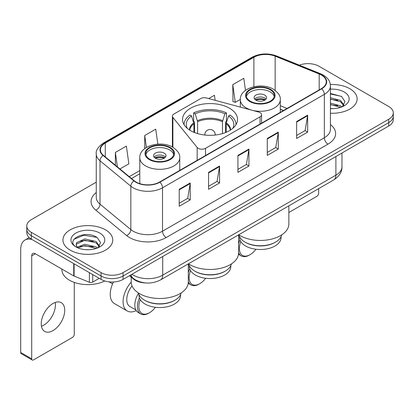 <?xml version="1.0" encoding="UTF-8"?>
<svg xmlns="http://www.w3.org/2000/svg" width="414" height="414" viewBox="0 0 414 414"><rect width="100%" height="100%" fill="white"/><g stroke="black" fill="none" stroke-linecap="round" stroke-linejoin="round"><path stroke-width="0.62" d="M260.049 112.603A5.191 2.996 0 0 0 258.574 112.008L206.519 97.994A5.191 2.996 0 0 0 200.661 98.589L173.921 114.026A5.191 2.996 0 0 0 172.4 116.143A5.191 2.996 0 0 0 172.886 117.41L197.162 147.462A5.191 2.996 0 0 0 205.535 148.316L260.049 116.841A5.191 2.996 0 0 0 261.57 114.719A5.191 2.996 0 0 0 260.049 112.603M229.491 108.214A27.505 15.877 0 0 0 199.517 104.773A27.505 15.877 0 0 0 182.538 119.444A27.505 15.877 0 0 0 190.595 130.669A27.505 15.877 0 0 0 220.564 134.115A27.505 15.877 0 0 0 237.543 119.444A27.505 15.877 0 0 0 229.491 108.214M283.383 110.569L280.288 109.317M145.878 282.969A15.566 8.989 180 0 1 133.629 279.139L129.463 275.703M96.26 182.17L31.34 219.648A15.566 8.989 0 0 0 26.781 226.003L26.781 232.782A15.566 8.989 0 0 0 31.34 239.137L101.057 279.393A15.566 8.989 0 0 0 123.077 279.393L388.741 126.011A15.566 8.989 0 0 0 393.3 119.656L393.3 116.267A15.566 8.989 0 0 1 388.741 122.622A15.566 8.989 0 0 0 393.3 116.267L393.3 112.877A15.566 8.989 0 0 0 388.741 106.522L319.023 66.271A15.566 8.989 0 0 0 299.338 65.164M26.781 226.003A15.566 8.989 0 0 0 31.34 232.357L101.057 272.614A15.566 8.989 0 0 0 123.077 272.614L123.077 276.003L388.741 122.622L123.077 276.003A15.566 8.989 0 0 1 101.057 276.003A15.566 8.989 0 0 0 123.077 276.003L123.077 279.393M31.34 232.357L31.34 235.747L101.057 276.003L31.34 235.747A15.566 8.989 0 0 1 26.781 229.392A15.566 8.989 0 0 0 31.34 235.747L31.34 239.137M349.846 88.725A24.907 14.381 0 0 0 330.336 84.554A24.907 14.381 0 0 1 349.846 88.725A24.907 14.381 0 0 1 357.142 98.894A24.907 14.381 0 0 0 349.846 88.725M105.461 229.817A24.907 14.381 0 0 0 78.318 226.701A24.907 14.381 0 0 0 62.944 239.985A24.907 14.381 0 0 0 70.235 250.154A24.907 14.381 0 0 0 97.383 253.275A24.907 14.381 0 0 0 112.758 239.985A24.907 14.381 0 0 0 105.461 229.817A24.907 14.381 0 0 0 78.318 226.701A24.907 14.381 0 0 0 62.944 239.985A24.907 14.381 0 0 0 70.235 250.154A24.907 14.381 0 0 0 97.383 253.275A24.907 14.381 0 0 0 112.758 239.985A24.907 14.381 0 0 0 105.461 229.817M321.409 75.058A16.607 9.589 180 0 1 326.268 81.837A16.607 9.589 180 0 1 321.409 88.617L159.587 182.046A16.607 9.589 180 0 1 134.239 180.763L103.412 155.343A16.607 9.589 180 0 1 100.411 149.847A16.607 9.589 180 0 1 105.275 143.068L253.896 57.261A16.607 9.589 180 0 1 275.16 56.185L319.189 73.987A16.607 9.589 180 0 1 321.409 75.058M321.699 74.893A17.021 9.827 0 0 0 319.427 73.79L275.398 55.993A17.021 9.827 0 0 0 253.601 57.091L104.98 142.897A17.021 9.827 0 0 0 103.076 155.483L133.903 180.902A17.021 9.827 0 0 0 159.882 182.212L321.699 88.787A17.021 9.827 0 0 0 321.699 74.893M179.215 189.312L179.215 206.26L190.228 199.905L190.228 182.957L179.215 189.312M179.215 203.253L187.697 198.358L190.181 183.521A4.15 2.396 -120 0 0 190.228 182.957M187.62 198.399L190.228 199.905M208.573 172.364L208.573 189.312L219.58 182.957L219.58 166.009L208.573 172.364M208.573 186.305L217.05 181.41L219.539 166.573A4.15 2.396 -120 0 0 219.58 166.009M216.977 181.451L219.58 182.957M296.636 121.519L296.636 138.467L307.649 132.113L307.649 115.164L296.636 121.519M296.636 135.461L305.118 130.565L307.602 115.729A4.15 2.396 -120 0 0 307.649 115.164M305.04 130.607L307.649 132.113M267.284 138.467L267.284 155.416L278.291 149.061L278.291 132.113L267.284 138.467M267.284 152.409L275.76 147.513L278.249 132.677A4.15 2.396 -120 0 0 278.291 132.113M275.688 147.555L278.291 149.061M237.926 155.416L237.926 172.364L248.938 166.009L248.938 149.061L237.926 155.416M237.926 169.357L246.408 164.462L248.892 149.625A4.15 2.396 -120 0 0 248.938 149.061M246.33 164.503L248.938 166.009M330.424 113.239A24.907 14.381 0 0 0 357.142 98.894A24.907 14.381 0 0 1 330.424 113.239M123.077 272.614L388.741 119.232A15.566 8.989 0 0 0 393.3 112.877M119.925 168.964L128.863 163.804L126.379 146.095L115.371 152.45L115.371 165.207M215.156 100.317L214.442 95.251L208.682 98.573M245.492 90.371L243.799 78.303L232.792 84.658L232.968 101.502M157.837 144.119L155.731 129.147L144.724 135.502L144.724 148.59M232.792 84.658L235.276 102.367L240.337 99.443M235.276 102.367L232.792 101.435M144.724 135.502L146.401 147.441M115.371 152.45L117.395 166.873M330.424 108.478L333.332 108.639M330.424 103.096L340.525 105.813L341.897 106.91M330.424 104.442L340.769 107.324M330.424 97.714L340.525 100.431L343.894 105.084M330.424 99.06L340.525 101.777L343.625 105.435M330.424 108.603A16.917 9.765 0 0 0 344.194 105.798A16.917 9.765 0 0 0 344.194 91.986A16.917 9.765 0 0 0 330.424 89.181M342.295 106.745L344.945 101.539L341.597 96.488L330.424 93.466M330.424 93.988L341.364 96.338M330.424 99.365L337.622 100.291M330.424 104.747L337.622 105.673M288.853 212.496L316.819 196.345A2.593 1.496 120 0 0 318.656 193.167L318.656 188.629M225.268 271.108L224.719 271.429A20.757 11.985 0 0 1 195.361 271.429L194.813 271.108A21.533 12.436 0 0 0 225.268 271.108A21.533 12.436 0 0 0 231.395 263.93M189.286 265.628L189.286 266.554A20.757 11.985 0 0 0 195.361 275.031A20.757 11.985 0 0 0 217.987 277.623A20.757 11.985 0 0 0 230.8 266.554L230.8 265.628M193.938 132.314L193.938 123.817L191.501 115.941A23.769 13.724 0 0 0 187.175 128.262M194.544 132.563L194.544 121.933L193.623 121.4L193.623 112.929A25.947 14.982 0 0 1 226.463 112.929L224.911 113.824A23.769 13.724 0 0 0 195.17 113.824L197.607 121.7L197.607 133.608M222.473 133.608L222.473 121.7L224.911 113.824M188.473 263.785A28.54 16.477 0 0 0 189.86 264.649A28.54 16.477 0 0 0 220.962 268.22A28.54 16.477 0 0 0 238.583 252.995L238.583 234.857M226.463 112.929L226.463 121.4L225.537 121.933L225.537 132.563M191.501 115.941L189.954 115.045A25.947 14.982 0 0 0 184.095 124.526A25.947 14.982 0 0 0 184.095 124.712L184.095 124.526M195.17 113.824L193.623 112.929M235.985 124.526L235.985 124.707A25.947 14.982 0 0 0 235.985 124.526A25.947 14.982 0 0 0 230.132 115.045L228.58 115.941L226.313 122.823L226.142 132.314M232.911 128.262A23.769 13.724 0 0 0 228.58 115.941M188.686 263.93A21.533 12.436 0 0 0 194.813 271.108L195.361 271.429M190.533 270.647A15.049 8.689 120 0 0 189.126 277.571A15.049 8.689 120 0 0 199.765 283.714A15.049 8.689 120 0 0 205.649 278.265M188.313 281.582A16.089 9.289 120 0 0 190.989 284.935A16.089 9.289 120 0 0 199.03 284.139L199.765 283.714M188.22 283.331A16.089 9.289 120 0 0 188.422 283.45L190.989 284.935M189.69 268.909A16.089 9.289 120 0 0 188.313 272.805M188.774 264.277A16.089 9.289 120 0 0 188.313 265.069M270.218 89.786A14.009 8.089 0 0 0 254.952 88.032A14.009 8.089 0 0 0 246.299 95.505A14.009 8.089 0 0 0 250.403 101.223A14.009 8.089 0 0 0 265.674 102.977A14.009 8.089 0 0 0 274.322 95.505A14.009 8.089 0 0 0 270.218 89.786M274.203 96.565A14.009 8.089 0 0 0 270.218 91.903A14.009 8.089 0 0 0 255.811 89.962A14.009 8.089 0 0 0 246.423 96.565M281.727 234.867A21.59 12.461 180 0 1 275.574 242.107L274.989 242.444A20.757 11.985 180 0 1 245.631 242.444L245.047 242.107A21.59 12.461 180 0 1 238.899 234.867M281.07 236.715L281.07 237.532A20.757 11.985 180 0 1 268.256 248.602A20.757 11.985 180 0 1 245.631 246.004A20.757 11.985 180 0 1 239.556 237.532L239.556 236.715M275.574 242.107A21.59 12.461 180 0 1 245.047 242.107L245.631 242.444M238.743 234.764A28.54 16.477 0 0 0 240.13 235.623A28.54 16.477 0 0 0 271.232 239.194A28.54 16.477 0 0 0 288.853 223.974L288.853 205.836M264.717 95.08A6.226 3.597 0 0 0 257.927 94.299A6.226 3.597 0 0 0 254.082 97.621A6.226 3.597 0 0 0 255.909 100.162A6.226 3.597 0 0 0 262.693 100.944A6.226 3.597 0 0 0 266.538 97.621A6.226 3.597 0 0 0 264.717 95.08M265.985 99.106A6.226 3.597 0 0 0 264.717 98.046A6.226 3.597 0 0 0 254.641 99.106M255.283 99.743A8.301 4.792 180 0 1 264.976 99.588L264.976 100.002M255.961 100.193A7.266 4.197 180 0 1 264.23 100.022L264.976 99.588M264.106 100.473L264.23 100.022M240.803 241.626A15.049 8.689 120 0 0 239.395 248.545A15.049 8.689 120 0 0 250.035 254.693A15.049 8.689 120 0 0 255.919 249.244M238.583 252.561A16.089 9.289 120 0 0 241.258 255.909A16.089 9.289 120 0 0 249.306 255.112L250.035 254.693M238.49 254.305A16.089 9.289 120 0 0 238.692 254.429L241.258 255.909M239.96 239.887A16.089 9.289 120 0 0 238.583 243.779M239.007 235.312A16.089 9.289 120 0 0 238.583 236.042M169.678 147.829A14.009 8.089 0 0 0 154.406 146.08A14.009 8.089 0 0 0 145.759 153.553A14.009 8.089 0 0 0 149.863 159.271A14.009 8.089 0 0 0 165.134 161.025A14.009 8.089 0 0 0 173.782 153.553A14.009 8.089 0 0 0 169.678 147.829M173.663 154.608A14.009 8.089 0 0 0 169.678 149.951A14.009 8.089 0 0 0 155.271 148.01A14.009 8.089 0 0 0 145.878 154.608M181.187 292.91A21.59 12.461 180 0 1 175.034 300.155L174.449 300.492A20.757 11.985 180 0 1 145.091 300.492L144.507 300.155A21.59 12.461 180 0 1 138.354 292.91M180.525 294.763L180.525 295.575A20.757 11.985 180 0 1 167.711 306.65A20.757 11.985 180 0 1 145.091 304.052A20.757 11.985 180 0 1 139.011 295.575L139.011 294.763M175.034 300.155A21.59 12.461 180 0 1 144.507 300.155L145.091 300.492M131.228 277.163L131.228 282.017A28.54 16.477 0 0 0 139.59 293.671A28.54 16.477 0 0 0 170.692 297.242A28.54 16.477 0 0 0 188.313 282.017L188.313 263.878M164.172 153.128A6.226 3.597 0 0 0 157.387 152.347A6.226 3.597 0 0 0 153.542 155.669A6.226 3.597 0 0 0 155.369 158.21A6.226 3.597 0 0 0 162.153 158.992A6.226 3.597 0 0 0 165.998 155.669A6.226 3.597 0 0 0 164.172 153.128M165.445 157.154A6.226 3.597 0 0 0 164.172 156.094A6.226 3.597 0 0 0 154.096 157.154M154.738 157.786A8.301 4.792 180 0 1 164.436 157.636L164.436 158.05M155.421 158.241A7.266 4.197 180 0 1 163.685 158.07L164.436 157.636M163.566 158.521L163.685 158.07M113.462 281.986A20.239 11.685 120 0 0 110.233 294.307A20.239 11.685 120 0 0 114.424 303.571L127.269 310.986A20.239 11.685 -60 0 1 123.077 301.723A20.239 11.685 -60 0 1 131.228 282.1M136.211 310.609A20.239 11.685 -60 0 1 127.269 310.986M140.263 299.674A15.049 8.689 120 0 0 138.856 306.593A15.049 8.689 120 0 0 149.495 312.736A15.049 8.689 120 0 0 155.379 307.291M139.42 297.93A16.089 9.289 120 0 0 137.386 306.593A16.089 9.289 120 0 0 140.719 313.957A16.089 9.289 120 0 0 148.761 313.16L149.495 312.736M135.828 309.936L129.861 306.495A15.049 8.689 -60 0 1 126.746 299.601A15.049 8.689 -60 0 1 132.04 285.919M138.467 293.36A16.089 9.289 120 0 0 134.819 305.113A16.089 9.289 120 0 0 138.152 312.477L140.719 313.957M55.207 302.463A16.607 9.589 -60 0 1 43.677 325.238A16.607 9.589 -60 0 1 41.462 326.279M52.992 330.615A16.607 9.589 120 0 0 63.839 315.986A16.607 9.589 120 0 0 61.293 302.681A16.607 9.589 120 0 0 52.992 303.498A16.607 9.589 120 0 0 42.14 318.133A16.607 9.589 120 0 0 44.686 331.438A16.607 9.589 120 0 0 52.992 330.615M92.71 274.57L92.71 282.094L99.225 278.332M32.116 239.587A20.757 11.985 -120 0 0 25 240.016A20.757 11.985 -120 0 0 20.7 249.518L20.7 352.48L31.707 358.834L31.707 255.878A5.191 2.996 60 0 1 32.784 253.503A5.191 2.996 60 0 1 35.376 253.756L73.744 275.91L73.744 263.62M31.707 358.834A2.593 1.496 120 0 0 32.245 360.025L21.238 353.67A2.593 1.496 -60 0 1 20.7 352.48M32.245 360.025A2.593 1.496 120 0 0 33.544 359.895L72.44 337.441A2.593 1.496 120 0 0 74.272 334.264L74.272 282.41M92.71 282.094A2.593 1.496 180 0 1 89.388 282.26L74.09 276.076A2.593 1.496 180 0 1 73.744 275.91M61.903 269.074L61.903 269.649A25.947 14.982 0 0 0 69.505 280.237A25.947 14.982 0 0 0 104.804 280.987M85.036 249.616L88.948 249.735M77.263 247.137L84.813 244.255L96.141 246.904L97.513 248.002M77.956 247.862L84.813 245.6L96.39 248.421M77.382 247.66L76.166 244.819A11.727 6.769 0 0 0 78.06 247.95M76.166 244.819L76.523 242.764L84.813 238.873L96.141 241.522L99.51 246.175M76.197 244.984L76.523 244.11L84.813 240.218L96.141 242.868L99.246 246.527M97.916 247.836L100.566 242.635L97.212 237.584C85.346 229.051 64.253 240.291 76.43 247.184L76.492 247.225M99.81 233.082A16.917 9.765 0 0 0 75.886 233.082A16.917 9.765 0 0 0 75.886 246.894A16.917 9.765 0 0 0 99.81 246.894A16.917 9.765 0 0 0 99.81 233.082M73.956 239.276L83.892 235.204L96.985 237.429M80.161 241.258L83.892 240.586L93.238 241.383M80.161 246.641L83.892 245.963L93.238 246.765M133.629 278.679L133.629 279.139M172.886 117.41L172.886 147.296M197.162 147.462L197.162 160.353M205.535 148.316L205.535 155.519M260.049 116.841L260.049 124.045M131.957 274.265A20.757 11.985 0 0 0 133.349 275.155A20.757 11.985 0 0 0 162.707 275.155L335.899 175.158A20.757 11.985 0 0 0 341.98 166.687C342.135 171.836 339.387 176.245 333.751 179.914L160.554 279.905A10.381 5.993 60 0 0 162.707 275.155L162.707 256.509M335.899 156.518L335.899 175.158A10.381 5.993 60 0 1 333.751 179.914M131.114 274.751A10.381 6.94 129.5 0 0 132.925 278.125L129.773 275.527M388.741 126.011L388.741 119.232M101.057 279.393L101.057 272.614M330.424 124.542A25.947 14.982 180 0 1 328.012 144.124L166.19 237.548A5.191 2.996 60 0 1 162.521 231.193L324.343 137.769A20.757 11.985 0 0 0 330.424 129.292L330.424 85.905A20.757 11.985 180 0 1 324.343 94.382A5.191 2.996 -120 0 0 321.699 88.787M166.19 237.548A25.947 14.982 180 0 1 129.499 237.548A25.947 14.982 180 0 1 126.591 235.55L95.763 210.131A25.947 14.982 180 0 1 96.26 192.551M133.168 231.193A20.757 11.985 0 0 0 162.521 231.193L162.521 187.806A20.757 11.985 180 0 1 130.84 186.207L100.012 160.787A20.757 11.985 180 0 1 96.26 153.915L96.26 197.302A20.757 11.985 0 0 0 100.012 204.174L130.84 229.594A20.757 11.985 0 0 0 133.168 231.193M330.424 85.905C330.087 82.339 329.756 79.374 323.267 75.058L320.539 73.733A5.191 2.432 112 0 0 319.427 73.79M320.539 73.733L276.511 55.937C267.915 52.894 259.759 53.334 252.033 57.256A5.191 2.996 60 0 1 253.601 57.091M104.98 142.897A5.191 2.996 -120 0 0 103.412 143.063C98.025 146.939 95.644 150.551 96.26 153.915M103.076 155.483A5.191 3.472 129.5 0 0 100.012 160.787L100.012 204.174A5.191 3.472 -50.5 0 1 95.763 210.131M276.511 55.937A5.191 2.432 112 0 0 275.398 55.993M133.903 180.902A5.191 3.472 129.5 0 0 130.84 186.207L130.84 229.594A5.191 3.472 -50.5 0 1 126.591 235.55M159.882 182.212A5.191 2.996 60 0 1 162.521 187.806L324.343 94.382L324.343 137.769A5.191 2.996 60 0 0 328.012 144.124M105.275 143.068L105.275 156.88M319.189 73.987L319.189 89.9M275.16 56.185L275.16 90.392M287.057 108.452L280.288 105.715M253.896 57.261L253.896 86.702M139.792 170.594L129.272 176.669M237.926 155.954L248.892 149.625M267.284 139.006L278.249 132.677M296.636 122.058L307.602 115.729M208.573 172.902L219.539 166.573M179.215 189.85L190.181 183.521M193.938 123.817A20.343 11.742 0 0 0 189.752 130.162M222.473 121.7A20.343 11.742 0 0 0 197.607 121.7M193.768 122.823A20.586 11.887 0 0 0 189.457 129.975M222.644 120.702A20.586 11.887 0 0 0 197.437 120.702M230.624 129.975A20.586 11.887 0 0 0 226.313 122.823M230.334 130.162A20.343 11.742 0 0 0 226.142 123.817M204.883 135.042A5.191 2.996 180 0 1 204.852 134.695L204.852 135.036M215.228 135.036L215.228 134.695A5.191 2.996 180 0 1 215.197 135.042M249.854 101.544A14.79 8.539 0 0 0 270.772 101.544A14.79 8.539 0 0 0 270.772 89.465A14.79 8.539 0 0 0 249.854 89.465A14.79 8.539 0 0 0 249.854 101.544M280.288 112.354L280.288 99.743A19.981 11.535 180 0 1 267.956 110.398A19.981 11.535 180 0 1 246.185 107.899A19.981 11.535 180 0 1 240.332 99.743L240.332 107.097M149.314 159.587A14.79 8.539 0 0 0 170.226 159.587A14.79 8.539 0 0 0 170.226 147.513A14.79 8.539 0 0 0 149.314 147.513A14.79 8.539 0 0 0 149.314 159.587M179.748 170.402L179.748 157.786A19.981 11.535 180 0 1 167.416 168.446A19.981 11.535 180 0 1 145.645 165.942A19.981 11.535 180 0 1 139.792 157.786L139.792 183.65M31.707 255.878L35.376 253.756M74.09 263.821L74.09 276.076M89.388 282.26L89.388 272.65M172.4 116.143L172.4 147.022M261.57 114.719L261.57 123.165M160.554 279.905C152.202 284.102 143.849 284.102 135.502 279.905L132.925 278.125M341.98 166.687L341.98 153.009M252.033 57.256L103.412 143.063M139.792 173.756L131.528 178.527M283.497 110.507L280.288 109.208M215.228 134.695A5.191 5.191 0 0 0 207.445 130.203A5.191 5.191 0 0 0 204.852 134.695M280.288 99.743C280.728 96.224 278.42 92.715 273.364 89.207C261.586 81.92 239.639 87.768 240.332 99.743M179.748 157.786C180.188 154.272 177.88 150.758 172.824 147.255C161.046 139.968 139.099 145.816 139.792 157.786M112.577 283.89L109.053 281.851M25 240.016L29.197 237.595"/></g></svg>
